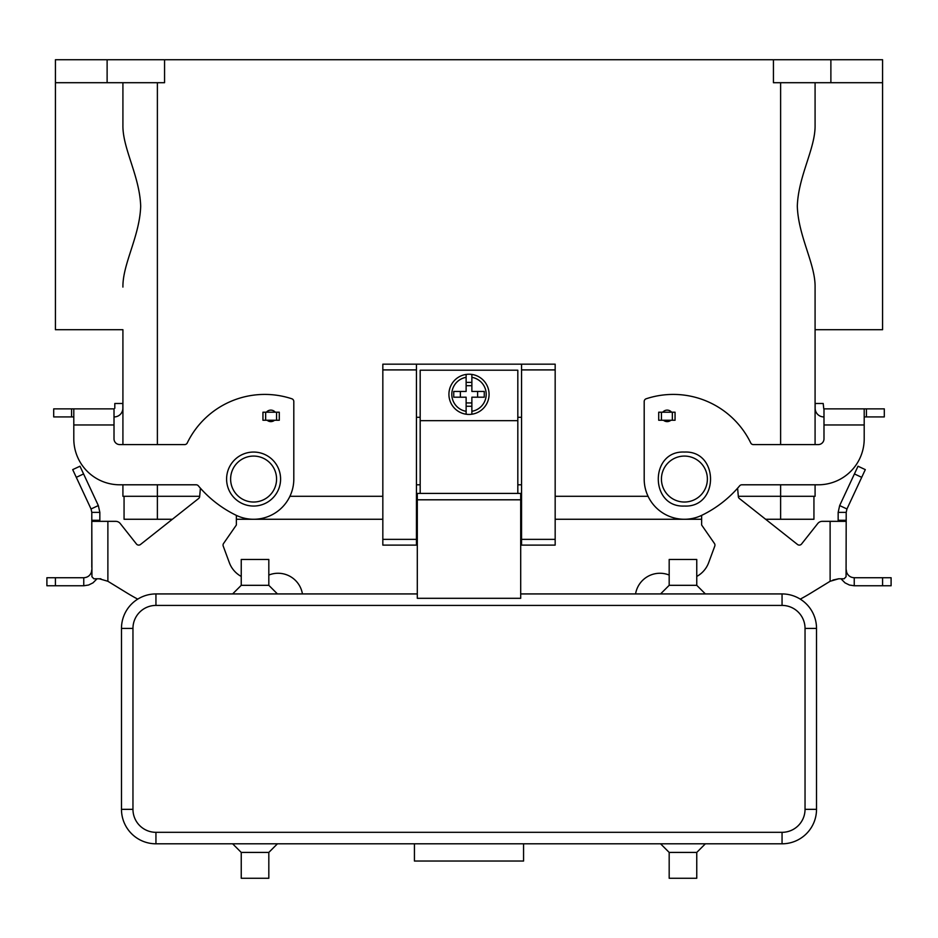<?xml version="1.0" encoding="UTF-8"?>
<svg xmlns="http://www.w3.org/2000/svg" width="938" height="938" viewBox="0 0 938 938"><rect width="100%" height="100%" fill="white"/><g stroke="black" fill="none" stroke-linecap="round" stroke-linejoin="round"><path stroke-width="1.41" d="M253.588 506.051A27.003 27.003 0 0 1 226.597 479.048A27.003 27.003 0 0 1 253.588 452.057A27.003 27.003 0 0 1 280.591 479.048A27.003 27.003 0 0 1 253.588 506.051M114.014 416.918L114.225 416.918A8.618 8.618 0 0 0 122.843 408.3L122.843 403.492L114.799 403.492L114.799 408.3M73.797 408.874L73.797 438.843A45.95 45.95 0 0 0 119.759 484.794L196.148 484.794A2.873 2.873 0 0 1 198.352 485.825A114.882 114.882 0 0 0 235.977 515.197A40.205 40.205 0 0 0 293.805 479.048L293.805 401.511A2.873 2.873 0 0 0 291.835 398.779A86.167 86.167 0 0 0 187.248 442.971A2.873 2.873 0 0 1 184.669 444.589L119.759 444.589A5.745 5.745 0 0 1 114.014 438.843L114.014 408.874L53.7 408.874L53.7 416.918L73.797 416.918M274.541 420.247A5.745 5.745 0 0 1 267.107 420.247M714.779 546.104A2.873 2.873 0 0 0 714.439 543.477A2.873 2.873 0 0 1 714.779 546.104L708.659 562.683A25.854 25.854 0 0 1 696.758 576.436A25.854 25.854 0 0 0 708.659 562.683M414.432 843.801L414.432 861.037L523.568 861.037L523.568 843.801M122.913 329.707L122.913 444.589L122.913 329.707L55.424 329.707L55.424 82.708L164.56 82.708L164.56 59.727L773.44 59.727L773.44 82.708L882.576 82.708L882.576 329.707L815.087 329.707L815.087 444.589L815.087 287.075C815.439 263.895 798.285 236.411 797.312 206.208C798.285 176.004 815.439 148.497 815.087 125.34L815.087 82.708M773.44 59.727L882.576 59.727L882.576 82.708M107.12 82.708L107.12 59.727L55.424 59.727L55.424 82.708M832.897 580.047L838.689 578.781L830.118 581.279L810.924 593.039L830.118 581.279L830.118 521.34L822.263 521.34A5.745 5.745 0 0 0 817.76 523.521L801.544 544.017L817.76 523.521M53.7 408.874L53.7 416.918M114.014 424.961L73.797 424.961L73.797 438.843M119.759 444.589A5.745 5.745 0 0 1 114.014 438.843M122.843 406.365L122.843 408.3M813.938 496.284L813.938 519.265L765.607 519.265M701.636 519.265L555.167 519.265M382.833 519.265L236.364 519.265M172.393 519.265L124.062 519.265L124.062 496.284M122.913 125.34L122.913 82.708L122.913 125.34C122.561 148.509 139.715 175.992 140.688 206.208C139.715 236.399 122.561 263.918 122.913 287.075M738.312 496.284L815.087 496.284L815.087 484.794L815.087 496.284M122.913 496.284L122.913 484.794L122.913 496.284L199.688 496.284M289.924 496.284L382.833 496.284M416.437 496.284L417.304 496.284M520.696 496.284L521.563 496.284M555.167 496.284L648.076 496.284M107.12 59.727L164.56 59.727M830.88 59.727L830.88 82.708M823.986 416.918L823.775 416.918A8.618 8.618 0 0 1 815.157 408.3L815.157 403.492L823.201 403.492L823.775 408.874L864.203 408.874L864.203 438.843A45.95 45.95 0 0 1 818.241 484.794L741.852 484.794A2.873 2.873 0 0 0 739.648 485.825A114.882 114.882 0 0 1 702.023 515.197A40.205 40.205 0 0 1 644.195 479.048L644.195 401.511A2.873 2.873 0 0 1 646.165 398.779A86.167 86.167 0 0 1 750.752 442.971A2.873 2.873 0 0 0 753.331 444.589L818.241 444.589A5.745 5.745 0 0 0 823.986 438.843L823.986 408.874M658.711 420.247L658.711 412.204L675.055 412.204L675.055 420.247L658.711 420.247M662.744 412.204A5.745 5.745 0 0 1 671.596 412.204M670.893 420.247A5.745 5.745 0 0 1 663.459 420.247M866.431 408.874L866.431 416.918L884.3 416.918L884.3 408.874L864.203 408.874M866.431 416.918L864.203 416.918M818.241 444.589A5.745 5.745 0 0 0 823.986 438.843M823.986 424.961L864.203 424.961L864.203 438.843M815.157 406.365L815.157 408.3M276.569 420.247L262.945 420.247L262.945 412.204L279.29 412.204L279.29 420.247L276.569 420.247L276.569 412.204M266.404 412.204A5.745 5.745 0 0 1 275.256 412.204M140.489 544.486A2.873 2.873 0 0 1 136.456 544.017L120.24 523.521L136.456 544.017A2.873 2.873 0 0 0 140.489 544.486L198.586 498.535A2.873 2.873 0 0 0 199.665 496.53L200.392 488.194M120.24 523.521A5.745 5.745 0 0 0 115.737 521.34L107.882 521.34L107.882 581.279L127.076 593.039L107.882 581.279L99.311 578.781L93.87 578.781L91.936 576.729L91.795 521.34L91.795 567.291M241.242 576.436A25.854 25.854 0 0 1 229.341 562.683A25.854 25.854 0 0 0 241.242 576.436M223.221 546.104A2.873 2.873 0 0 1 223.561 543.477A2.873 2.873 0 0 0 223.221 546.104L229.341 562.683M91.795 512.371L91.045 508.971L98.338 505.57L99.838 512.371L91.795 512.371L91.795 521.34L107.882 521.34M99.838 521.34L99.838 512.371M46.9 577.726L46.9 585.769L83.763 585.769L83.763 577.726L46.9 577.726L46.9 585.769M83.763 577.726C87.398 577.538 89.919 575.768 91.326 572.403L91.795 569.683M97.024 578.781L93.014 582.838L88.606 585.019L83.763 585.769M137.745 599.136A201.049 201.049 0 0 1 127.076 593.039M268.819 575.053A24.705 24.705 0 0 1 302.435 593.93M236.364 515.384L236.364 525.01L223.561 543.477M100.87 578.781L99.311 578.781M98.338 505.57L79.976 466.221L72.695 469.621L91.045 508.971M797.511 544.486A2.873 2.873 0 0 0 801.544 544.017A2.873 2.873 0 0 1 797.511 544.486L739.414 498.535A2.873 2.873 0 0 1 738.335 496.53L737.608 488.194M838.162 521.34L838.162 512.371L839.662 505.57L846.955 508.971L846.205 512.371L846.064 576.729L844.13 578.781L838.689 578.781M840.976 578.781L844.986 582.838L849.394 585.019L854.237 585.769L854.237 577.726C850.602 577.538 848.081 575.768 846.674 572.403L846.205 569.683M846.205 521.34L830.118 521.34M846.205 512.371L838.162 512.371M701.636 515.384L701.636 525.01L714.439 543.477M669.181 575.053A24.705 24.705 0 0 0 635.565 593.93M800.255 599.136A201.049 201.049 0 0 0 810.924 593.039M839.662 505.57L858.024 466.221L865.305 469.621L846.955 508.971M854.237 577.726L891.1 577.726L891.1 585.769L854.237 585.769M891.1 577.726L891.1 585.769M382.833 539.362L382.833 364.167L416.437 364.167L416.437 545.107L382.833 545.107L382.833 539.362L416.437 539.362M521.563 484.794L517.823 484.794M420.177 484.794L416.437 484.794M517.823 417.304L521.563 417.304M416.437 417.304L420.177 417.304M521.563 539.362L555.167 539.362L555.167 545.107L521.563 545.107L521.563 369.912L555.167 369.912L555.167 364.167L521.563 364.167L521.563 369.912M555.167 539.362L555.167 369.912M416.437 364.167L521.563 364.167M420.177 493.411L420.177 370.205L517.823 370.205L517.823 420.67L420.177 420.67M469 414.432A20.108 20.108 0 0 0 471.873 414.221L471.873 411.313L471.873 414.221A20.108 20.108 0 0 0 471.873 374.426A20.108 20.108 0 0 0 466.127 374.426L466.127 391.451L453.746 391.451L453.746 397.196L466.127 397.196L466.127 414.221A20.108 20.108 0 0 0 469 414.432M466.127 402.941L471.873 402.941M477.618 397.196L477.618 391.451M471.873 385.706L466.127 385.706M460.382 391.451L460.382 397.196M484.254 397.196L471.873 397.196L471.873 411.313A17.236 17.236 0 0 0 471.873 377.334L471.873 391.451L484.254 391.451L484.254 397.196M466.127 406.26L471.873 406.26M466.127 414.221L466.127 411.313A17.236 17.236 0 0 1 466.127 377.334L466.127 374.426A20.108 20.108 0 0 0 466.127 414.221M471.873 374.426L471.873 377.334L471.873 374.426A20.108 20.108 0 0 1 471.873 414.221M471.873 382.387L466.127 382.387M517.823 493.411L517.823 420.67M417.304 499.802L417.304 493.411L520.696 493.411L520.696 598.303L417.304 598.303L417.304 499.802L520.696 499.802M417.304 593.93L155.943 593.93A34.46 34.46 0 0 0 121.483 628.401L121.483 809.342A34.46 34.46 0 0 0 155.943 843.801L782.058 843.801A34.46 34.46 0 0 0 816.517 809.342L816.517 628.401A34.46 34.46 0 0 0 782.058 593.93L520.696 593.93M232.624 593.93L241.242 585.324L268.819 585.324L277.437 593.93M268.819 585.324L268.819 559.47L241.242 559.47L241.242 585.324M660.563 593.93L669.181 585.324L696.758 585.324L705.376 593.93M669.181 585.324L669.181 559.47L696.758 559.47L696.758 585.324M277.437 843.801L268.819 852.419L241.242 852.419L232.624 843.801M268.819 852.419L268.819 878.273L241.242 878.273L241.242 852.419M669.181 852.419L696.758 852.419L696.758 878.273L669.181 878.273L669.181 852.419L660.563 843.801M696.758 852.419L705.376 843.801M684.412 502.029A22.981 22.981 0 0 0 707.381 479.048A22.981 22.981 0 0 0 684.412 456.079A22.981 22.981 0 0 0 661.431 479.048A22.981 22.981 0 0 0 684.412 502.029M782.058 832.323L782.058 843.801A34.46 34.46 0 0 0 816.517 809.342L805.039 809.342L805.039 628.401A22.981 22.981 0 0 0 782.058 605.42L155.943 605.42A22.981 22.981 0 0 0 132.962 628.401L132.962 809.342A22.981 22.981 0 0 0 155.943 832.323L782.058 832.323A22.981 22.981 0 0 0 805.039 809.342M71.569 408.874L71.569 416.918M253.588 456.079A22.981 22.981 0 0 1 276.569 479.048A22.981 22.981 0 0 1 253.588 502.029A22.981 22.981 0 0 1 230.619 479.048A22.981 22.981 0 0 1 253.588 456.079M780.615 519.265L780.615 484.794M157.385 519.265L157.385 484.794M780.615 444.589L780.615 82.708M157.385 444.589L157.385 82.708M55.412 577.726L55.412 585.769M273.732 420.822L267.916 420.822M265.653 420.247L265.653 412.204M91.795 520.273L99.838 520.273M76.295 477.336L83.576 473.936M846.205 520.273L838.162 520.273M670.084 420.822L664.268 420.822M661.431 420.247L661.431 412.204M672.347 420.247L672.347 412.204M861.705 477.336L854.424 473.936M882.588 577.726L882.588 585.769M382.833 369.912L416.437 369.912M155.943 832.323L155.943 843.801M155.943 605.42L155.943 593.93M782.058 605.42L782.058 593.93M132.962 628.401L121.483 628.401M132.962 809.342L121.483 809.342M805.039 628.401L816.517 628.401M684.412 452.057C719.235 450.381 719.235 507.716 684.412 506.051C649.577 507.716 649.577 450.381 684.412 452.057M520.696 504.902L521.563 504.902M416.437 504.902L417.304 504.902M416.437 527.883L417.304 527.883M520.696 527.883L521.563 527.883"/></g></svg>
